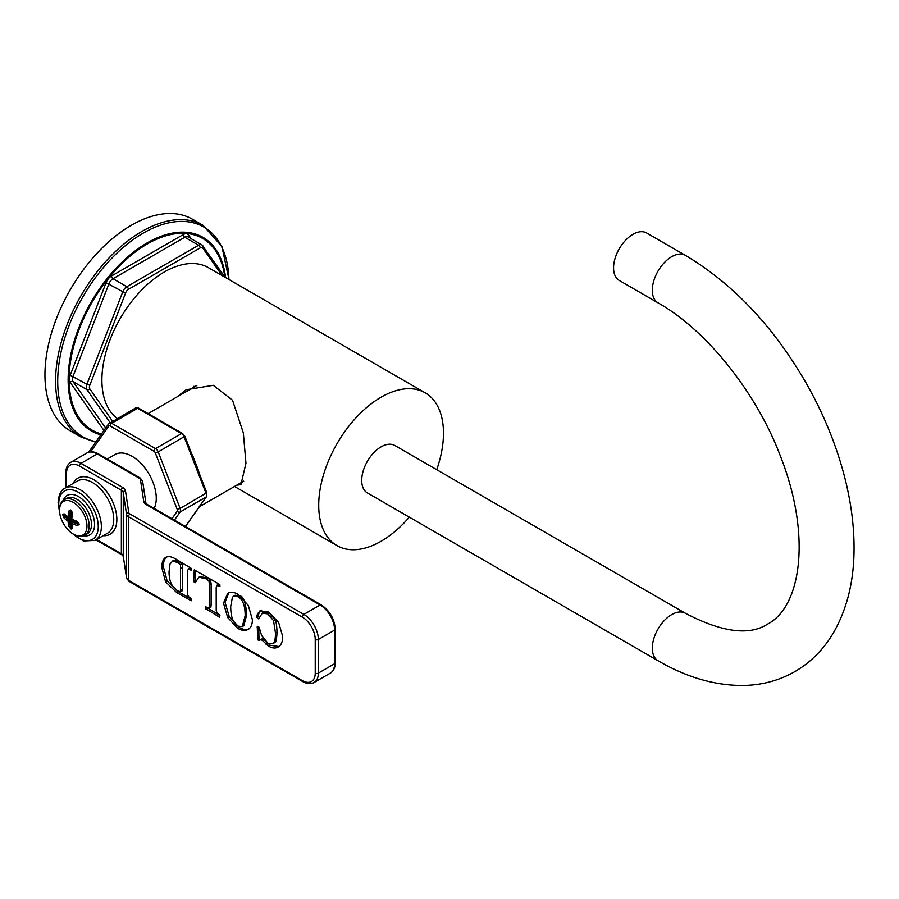 <?xml version="1.0" encoding="UTF-8"?>
<svg xmlns="http://www.w3.org/2000/svg" width="899" height="899" viewBox="0 0 899 899"><rect width="100%" height="100%" fill="white"/><g stroke="black" fill="none" stroke-linecap="round" stroke-linejoin="round"><path stroke-width="1.35" d="M203.073 225.346L192.442 219.21A122.185 70.549 120 0 0 98.283 251.945A122.185 70.549 120 0 0 44.95 374.905A122.185 70.549 120 0 0 70.257 430.846L80.888 436.981A122.185 70.549 -60 0 1 55.581 381.052A122.185 70.549 -60 0 1 108.914 258.08A122.185 70.549 -60 0 1 203.073 225.346L221.896 246.472L228.998 279.544M409.326 517.15A88.214 50.928 120 0 1 336.99 545.614A88.214 50.928 120 0 1 318.718 505.227A88.214 50.928 -60 0 1 357.229 416.451A88.214 50.928 -60 0 1 425.205 392.818L208.388 267.644A88.214 50.928 120 0 0 140.413 291.276A88.214 50.928 120 0 0 101.902 380.052A88.214 50.928 120 0 0 117.297 418.552M425.205 392.818A88.214 50.928 -60 0 1 443.477 433.206A88.214 50.928 120 0 1 436.723 469.694M177.238 396.785L186.149 389.739L213.277 385.323L232.538 400.246L243.337 432.88L245.955 463.221L240.943 484.651L236.718 485.19M685.375 613.264L394.796 445.488A27.397 15.822 120 0 0 381.097 446.848A27.397 15.822 120 0 0 363.196 470.986A27.397 15.822 120 0 0 367.399 492.944L657.978 660.709C686.791 677.475 715.368 685.735 743.709 685.476C762.273 685.083 779.366 680.453 794.963 671.564C810.662 662.372 823.338 649.696 833.002 633.537C846.903 609.668 853.926 581.563 854.05 549.222C854.174 526.938 851.252 503.755 845.285 479.684C836.991 446.511 823.855 414.158 805.886 382.614C773.162 326.18 733 283.769 685.375 255.35A27.397 15.822 -60 0 0 671.677 256.709A27.397 15.822 -60 0 0 653.787 280.848A27.397 15.822 -60 0 0 657.978 302.806C706.524 330.057 757.115 392.964 781.265 458.333C811.347 535.995 801.245 606.746 767.566 624.12C749.294 635.941 721.897 632.323 685.375 613.264A27.397 15.822 120 0 0 671.677 614.613A27.397 15.822 120 0 0 653.787 638.762A27.397 15.822 120 0 0 657.978 660.709M657.978 302.806L619.242 280.432A27.397 15.822 -60 0 1 615.04 258.485A27.397 15.822 -60 0 1 632.941 234.336A27.397 15.822 -60 0 1 646.639 232.987L685.375 255.35M193.937 386.278A54.794 31.634 -120 0 0 192.577 387.93M191.656 453.77A53.153 30.69 60 0 1 193.049 456.523L198.274 469.986A53.153 30.69 60 0 1 199.039 472.795M107.273 459.007L114.926 454.591A34.241 19.767 60 0 1 132.052 456.287A34.241 19.767 60 0 1 154.145 508.441M275.015 642.414L273.465 643.313L268.217 643.549L261.62 635.593L259.17 627.3L257.249 626.232L257.721 639.841L259.44 640.38L261.238 639.346L268.52 646.123C272.431 648.381 275.768 648.606 278.544 646.808C281.308 644.999 282.691 641.571 282.691 636.514L278.623 622.378L268.722 612.05L260.126 610.803L257.474 613.882L256.608 617.164L258.609 618.86L262.351 613.129L267.756 613.893L273.532 620.625L275.465 632.907C275.465 638.425 274.802 641.897 273.465 643.313L275.015 642.414C276.06 642.358 276.723 638.886 277.016 632.008C276.757 625.311 276.105 621.209 275.083 619.726L269.295 612.994L263.901 612.23L261.924 613.343L263.901 612.23M248.169 629.379C250.99 627.671 252.394 624.423 252.383 619.625L248.281 605.375L238.078 594.363C233.852 591.924 230.358 591.632 227.616 593.486L223.48 603.139L227.672 617.501L237.684 628.322C241.865 630.727 245.36 631.076 248.169 629.379L248.045 629.446M193.667 581.114L195.218 582.732L198.859 577.225L205.702 578.686L208.916 580.99L209.579 584.642L209.298 608.23L205.365 606.724L205.219 608.32L219.614 617.253L219.693 614.905L217.322 613.365L216.221 610.713L216.187 587.384L217.165 585.429L219.94 586.642L219.839 584.552L194.308 569.854L193.667 581.114L195.218 580.226L195.926 581.271M199.702 576.742L207.253 577.799L210.467 580.102L211.13 583.743L211.13 604.948L210.849 607.342L208.276 608.14M218.715 584.53L216.58 585.361L218.715 584.53L219.963 585.193M176.676 592.497L191.229 600.779L190.903 598.284L188.678 596.801L187.621 594.61L187.621 570.427L188.689 569.078L191.229 570.247L191.408 568.471L175.597 558.92C171.372 556.481 168.023 556.02 165.54 557.537C163.067 559.066 161.82 562.414 161.82 567.606L165.573 581.799L176.676 592.497L178.227 591.598L191.386 599.172M190.24 568.179L188.048 569.022L190.24 568.179L191.408 568.752M261.238 639.346L262.789 638.447L270.071 645.224L278.937 646.527M258.316 640.234L260.991 639.492M257.721 639.841L259.867 639.335M257.429 639.133L258.979 638.234L259.26 638.942M258.71 626.861L258.979 638.234M257.159 627.277L258.271 626.637M258.238 618.714L258.901 618.332M256.844 617.501L258.395 616.602L259.204 617.31M256.608 617.164L258.395 616.602M261.351 610.106L259.024 612.994L258.159 616.276M228.84 592.823L225.031 602.251L229.223 616.602L239.235 627.423C243.415 629.828 246.91 630.188 249.72 628.48M233.616 596.104L235.167 595.205L239.606 595.846C243.382 595.925 245.753 602.24 246.708 614.781L243.798 625.726L242.247 626.625L237.932 626.075C233.122 623.288 230.717 616.736 230.706 606.443L232.392 597.408L233.616 596.104L238.055 596.745C242.797 599.487 245.169 605.791 245.157 615.68L242.247 626.625M206.77 607.364L219.952 615.658M195.667 570.505L195.218 580.226M210.849 607.342L209.827 607.241L210.849 607.342M194.926 582.541L195.735 582.069M167.09 556.65C164.607 558.167 163.371 561.527 163.371 566.718L167.124 580.9L178.227 591.598M174.26 560.133L172.001 561.313L174.26 560.133L179.609 561.841L182.081 563.785L182.576 567.168L182.576 588.867L182.115 590.857L180.463 591.8L177.575 590.587C171.889 587.317 169.057 581.069 169.046 571.843L170.023 564.066L172.709 561.032L178.058 562.729L180.542 564.673L180.463 591.8M71.19 510.205L72.448 513.138A41.084 21.565 115.8 0 0 71.819 519.026A41.084 21.565 4.2 0 0 77.235 521.42L79.146 523.982A40.298 21.149 115.8 0 0 79.146 524.432L77.235 525.6A41.084 25.7 175.5 0 1 71.819 523.353A41.084 21.565 115.8 0 0 72.448 528.365L71.19 529.028A40.298 25.206 175.5 0 1 70.987 528.915A40.298 25.206 175.5 0 1 70.796 528.803L68.83 526.275A41.084 25.7 -55.5 0 1 68.077 521.184A41.084 25.7 175.5 0 1 64.043 517.993L62.84 515.015A40.298 25.206 -55.5 0 1 62.84 514.565L64.043 513.801A41.084 21.565 4.2 0 0 68.077 516.858A41.084 25.7 -55.5 0 1 68.83 511.048L70.796 509.98A40.298 21.149 4.2 0 0 70.987 510.093A40.298 21.149 4.2 0 0 71.19 510.205A1.101 0.629 119.7 0 0 71.381 510.969L72.313 512.464M68.83 511.048L71.482 510.733L70.336 511.329A39.994 25.015 -55.5 0 0 69.594 516.992L70.279 516.869M64.043 513.801A1.101 0.775 131.9 0 0 64.245 514.34L68.302 517.419A1.101 0.674 123 0 1 68.077 516.858A1.101 0.596 3.4 0 0 69.594 516.992A1.101 0.629 -111.4 0 1 69.29 517.521L68.302 517.419A1.101 0.674 123 0 0 68.83 517.431A1.101 0.629 -111.4 0 0 69.29 517.521L70.763 516.846M70.796 509.98A1.101 0.641 120.3 0 0 70.987 510.744L70.987 510.744A1.101 0.641 120.3 0 0 71.223 510.801M72.448 513.138L71.448 518.554L72.044 519.577A1.101 0.584 117.2 0 1 71.819 519.026A1.101 0.584 -177.2 0 1 71.448 518.554M71.19 529.028A1.101 0.629 -60.4 0 1 71.853 527.488L72.313 527.286M70.796 528.803A1.101 0.641 -59.6 0 1 71.482 527.275L70.336 526.151A39.994 25.015 -55.5 0 1 69.594 521.195L68.83 519.858L70.279 519.026L71.055 520.352A1.101 0.629 180 0 1 72.527 520.397L72.527 521.42M68.83 526.275A1.101 0.742 -13.7 0 0 70.336 526.151L71.055 525.735A1.101 0.629 180 0 1 71.684 525.589M64.043 517.993A1.101 0.742 -46.3 0 1 64.908 516.745A39.994 25.015 175.5 0 0 68.83 519.858A1.101 0.663 -56.4 0 0 68.077 521.184A1.101 0.663 -3.6 0 0 69.594 521.195L71.055 520.352L71.055 525.735L71.819 527.072A1.101 0.629 120 0 0 71.909 527.005M64.852 514.869L65.627 516.329L64.908 516.745L64.503 515.194A39.23 24.531 -55.5 0 1 64.503 514.756L64.908 514.453M62.84 515.015A1.101 0.641 -0.4 0 0 64.503 515.194L64.852 514.992A1.101 0.629 180 0 1 64.953 514.958M62.84 514.565A1.101 0.629 0.4 0 0 64.503 514.756L64.649 514.7M79.146 523.982A1.101 0.629 -179.7 0 1 78.573 523.432L77.426 521.959L72.044 519.577M79.146 524.432A1.101 0.641 179.7 0 1 78.573 523.881L78.573 523.881A1.101 0.641 179.7 0 1 78.64 523.645M77.235 525.6L78.831 523.465L77.741 524.162A39.994 25.015 175.5 0 1 72.471 521.959A1.101 0.629 -128.6 0 0 71.695 522.409A1.101 0.674 177 0 0 71.819 523.353A1.101 0.596 -63.4 0 1 72.471 521.959L73.684 520.993A1.101 0.629 120 0 0 74.089 520.577M73.684 520.993L72.92 521.431L73.684 520.993L78.348 523.679A1.101 0.629 120 0 0 78.573 523.488M72.448 528.365A1.101 0.775 168.1 0 1 72.089 527.927L71.448 522.87L73.179 521.027M66.065 515.857A1.101 0.629 120 0 1 65.627 516.329L70.279 519.026A1.101 0.629 120 0 0 70.987 517.723L71.471 518.094M72.448 519.791L72.527 520.397M70.336 511.329L71.055 511.048L71.055 516.419A1.101 0.629 180 0 1 71.605 516.273M73.156 520.926A1.101 0.629 0 0 0 72.853 520.577L72.943 520.038M224.817 276.892A110.644 63.885 120 0 0 141.862 247.315A110.644 63.885 120 0 0 69.111 379.434A110.644 63.885 120 0 0 101.497 433.936M191.206 238.729L188.621 235.055A8.765 5.057 120 0 0 183.25 234.572L111.454 276.027A8.765 5.057 120 0 0 106.082 282.713L70.178 375.243A8.765 5.057 120 0 0 70.178 382.401L103.958 430.452M225.548 277.544A111.734 64.514 120 0 0 142.222 245.933A111.734 64.514 120 0 0 68.133 379.76A111.734 64.514 120 0 0 100.89 434.813M96.069 441.679A121.095 69.908 -60 0 1 57.705 381.378A121.095 69.908 -60 0 1 142.008 233.841A121.095 69.908 -60 0 1 228.908 279.488M183.25 234.572A2.191 1.27 -120 0 0 184.801 237.257L113.004 278.712A6.574 3.798 120 0 0 108.97 283.724L73.066 376.254A6.574 3.798 120 0 0 73.066 381.626L105.666 428.003M202.657 245.607A6.574 3.798 120 0 0 201.927 244.921L188.093 236.931A6.574 3.798 120 0 0 184.801 237.257L198.634 245.247L126.826 286.702L113.004 278.712A2.191 1.27 -120 0 1 111.454 276.027M188.621 235.055A2.191 1.731 -35.1 0 0 188.284 237.044M70.178 382.401A2.191 1.731 144.9 0 1 73.066 381.626L86.9 389.615L110.139 422.676M70.178 375.243L86.9 384.244A6.574 3.798 120 0 0 86.9 389.615A2.191 1.731 144.9 0 0 89.799 388.84L112.589 421.271M106.082 282.713L122.803 291.714L86.9 384.244L89.799 385.255A4.383 2.528 120 0 0 89.799 388.84M222.132 275.577L202.871 248.169A4.383 2.528 120 0 0 200.185 247.933L128.377 289.388A2.191 1.27 -120 0 0 126.826 286.702A6.574 3.798 120 0 0 122.803 291.714L125.691 292.726L89.799 385.255M200.185 247.933A2.191 1.27 -120 0 0 198.634 245.247A6.574 3.798 120 0 1 201.927 244.921L225.098 277.285M128.377 289.388A4.383 2.528 120 0 0 125.691 292.726M202.871 248.169A2.191 1.731 -35.1 0 0 203.118 246.011M185.497 526.533L206.534 496.608L206.781 492.764L184.868 436.273L182.576 433.498A2.191 1.27 120 0 0 181.474 433.599A4.383 2.528 60 0 1 184.16 436.936L206.085 493.439A4.383 2.528 60 0 1 206.085 497.023L185.385 526.466M137.637 408.292L181.474 433.599L155.516 448.59L111.678 423.272L137.637 408.292A2.191 1.27 120 0 1 138.727 408.18L135.446 408.067A4.383 2.528 60 0 1 137.637 408.292M206.781 492.764L180.126 508.429L158.202 451.927L184.868 436.273M206.534 496.608A2.191 1.731 -144.9 0 1 206.085 497.023L180.126 512.003A4.383 2.528 -120 0 0 180.126 508.429L177.238 509.441L155.313 452.939A2.191 1.27 -120 0 0 153.965 451.276L110.127 425.957A2.191 1.27 -120 0 0 108.779 426.081L90.687 451.826M110.127 425.957A2.191 1.27 -60 0 1 111.678 423.272A4.383 2.528 -120 0 0 109.487 423.058A4.383 2.528 -120 0 0 108.993 423.519A2.191 1.731 -144.9 0 0 108.543 423.923L135.446 408.067M155.313 452.939L158.202 451.927A4.383 2.528 -120 0 0 155.516 448.59A2.191 1.27 -60 0 0 153.965 451.276M174.417 520.139L180.126 512.003A2.191 1.731 35.1 0 1 177.238 511.228A2.191 1.27 -120 0 0 177.238 509.441M108.779 426.081A2.191 1.731 -144.9 0 1 108.543 423.923L88.653 452.219M171.967 518.723L177.238 511.228M70.74 462.344C67.504 464.378 65.874 467.806 65.852 472.616A2.191 1.27 0 0 0 66.492 473.515A18.306 10.563 60 0 1 79.438 466.042A2.191 1.27 120 0 1 80.977 463.356A20.497 11.833 60 0 0 70.74 462.344L87.012 452.95A20.497 11.833 -120 0 1 97.261 453.961L80.977 463.356L122.916 487.573A8.765 5.057 180 0 1 125.455 490.708L128.748 512.464A4.383 2.528 0 0 0 130.018 514.037L303.84 614.388L320.111 604.993L146.29 504.642A8.765 5.057 180 0 1 143.75 501.507L140.458 479.74A4.383 2.528 0 0 0 139.188 478.167L97.261 453.961A2.191 1.27 -60 0 1 98.351 453.849L140.289 478.066L142.626 481.201A2.191 1.787 -8.6 0 1 142.638 481.426L145.874 502.755M139.188 478.167A2.191 1.27 -60 0 1 140.289 478.066M122.916 487.573A2.191 1.27 120 0 0 121.365 490.247A6.574 3.798 180 0 1 123.264 492.607L126.568 514.363A6.574 3.798 0 0 0 128.467 516.723L302.289 617.074A18.306 10.563 60 0 1 315.234 639.492L315.234 673.137A18.306 10.563 60 0 1 302.289 680.61L128.467 580.248A6.574 3.798 180 0 1 126.568 577.9L123.264 556.133A6.574 3.798 0 0 0 121.365 553.784L96.631 539.501M79.438 466.042L121.365 490.247L121.365 553.784A2.191 1.27 -60 0 0 121.826 554.784L123.287 556.357A2.191 1.787 -8.6 0 1 123.264 556.133L123.264 492.607A2.191 1.787 171.4 0 1 125.455 490.708M128.748 512.464A2.191 1.787 171.4 0 0 126.568 514.363L126.568 577.9A2.191 1.787 -8.6 0 0 126.579 578.113L128.917 581.248A2.191 1.27 -60 0 1 128.467 580.248L128.467 516.723A2.191 1.27 120 0 1 130.018 514.037M315.234 639.492A2.191 1.27 180 0 0 318.336 639.492A20.497 11.833 60 0 0 303.84 614.388A2.191 1.27 120 0 0 302.289 617.074M335.248 629.199A2.191 1.27 0 0 1 334.608 630.098L334.608 663.743A20.497 11.833 -120 0 1 330.36 673.115L314.088 682.51A20.497 11.833 60 0 0 318.336 673.137L318.336 639.492L334.608 630.098A20.497 11.833 -120 0 0 320.111 604.993A2.191 1.27 -60 0 1 321.213 604.892C329.776 610.747 334.462 618.849 335.248 629.199L335.248 662.844A2.191 1.27 0 0 1 334.608 663.743L318.336 673.137A2.191 1.27 180 0 1 315.234 673.137M146.29 504.642A2.191 1.27 -60 0 1 147.38 504.53L321.213 604.892M143.75 501.507A2.191 1.787 -8.6 0 1 145.919 502.968L147.38 504.53M140.458 479.74A2.191 1.787 -8.6 0 1 142.626 481.201L145.919 502.968M123.332 556.56A2.191 1.787 -8.6 0 1 123.287 556.357L126.579 578.113M66.492 487.303L66.492 473.515M103.216 535.692A32.33 18.665 -120 0 0 116.859 519.408A32.33 18.665 -120 0 0 98.71 483.111A32.33 18.665 -120 0 0 73.077 483.493M314.088 682.51C310.706 684.296 306.93 683.993 302.749 681.611A2.191 1.27 -60 0 1 302.289 680.61M261.924 640.178L263.474 639.29M257.406 638.447L258.957 637.56M275.465 632.907L277.016 632.008M273.532 620.625L275.083 619.726M267.756 613.893L269.295 612.994M256.552 616.838L258.103 615.95M257.474 613.882L259.024 612.994M259.8 610.994L260.452 610.623M268.52 646.123L270.071 645.224M265.508 643.999L267.048 643.1M237.684 628.322L239.235 627.423M227.672 617.501L229.223 616.602M223.48 603.139L225.031 602.251M245.157 615.68L246.708 614.781M238.055 596.745L239.606 595.846M205.601 609.151L207.152 608.252M205.219 608.32L206.77 607.421M209.579 605.847L211.13 604.948M209.579 584.642L211.13 583.743M208.916 580.99L210.467 580.102M205.702 578.686L207.253 577.799M194.083 581.956L195.622 581.057M193.667 581.181L195.218 580.293M194.15 570.573L194.971 570.101M176.721 592.52L178.272 591.621M165.573 581.799L167.124 580.9M161.82 567.606L163.371 566.718M181.025 568.067L182.576 567.168M181.025 589.766L182.576 588.867M180.643 591.688L182.014 590.901M178.058 562.729L179.609 561.841M180.542 564.673L182.081 563.785M95.125 540.366L107.52 533.208A30.139 17.396 -120 0 0 113.757 519.408A30.139 17.396 -120 0 0 100.609 489.09A30.139 17.396 -120 0 0 77.381 481.01L64.986 488.168A30.139 17.396 -120 0 1 88.203 496.248A30.139 17.396 -120 0 1 101.362 526.567A30.139 17.396 -120 0 1 95.125 540.366L83.382 541.007L70.886 532.478M73.224 534.107A27.948 16.137 -120 0 0 98.261 526.567A27.948 16.137 -120 0 0 78.505 492.349A27.948 16.137 -120 0 0 58.738 503.755A27.948 16.137 -120 0 0 59.458 510.261M83.753 535.748A22.745 13.125 -120 0 0 94.361 521.24A22.745 13.125 -120 0 0 78.505 496.596A22.745 13.125 -120 0 0 63.312 500.327M84.899 535.197L87.225 533.849A20.542 11.867 -120 0 0 90.372 517.386A20.542 11.867 -120 0 0 76.954 499.282A20.542 11.867 -120 0 0 66.683 498.26L64.357 499.608A20.542 11.867 -120 0 1 74.628 500.619A20.542 11.867 -120 0 1 88.057 518.734A20.542 11.867 -120 0 1 84.899 535.197C81.528 536.984 77.741 536.681 73.527 534.287C61.975 527.735 53.67 506.351 64.357 499.608M73.257 502.361A19.385 11.193 -120 0 0 59.548 510.272A19.385 11.193 -120 0 0 73.257 534.017A19.385 11.193 -120 0 0 86.967 526.106A19.385 11.193 -120 0 0 73.257 502.361M70.1 517.206L70.987 517.723M72.853 521.162L72.853 520.577M77.741 524.162L78.348 523.679A1.101 0.629 -128.6 0 0 78.573 523.757M80.888 436.981L95.676 442.229M336.99 545.614L234.527 486.46M243.708 481.156L199.432 506.721M196.892 385.446L148.121 413.596M182.576 433.498L138.727 408.18M95.991 539.872L121.826 554.784M65.852 472.616L65.852 487.674M87.012 452.95C90.383 451.163 94.17 451.467 98.351 453.849M330.36 673.115C333.585 671.081 335.215 667.654 335.248 662.844M128.917 581.248L302.749 681.611M209.22 608.297L210.771 607.398M59.705 513.104L58.098 502.856C58.626 494.956 60.918 490.056 64.986 488.168M78.55 524.016L78.573 523.432"/></g></svg>

